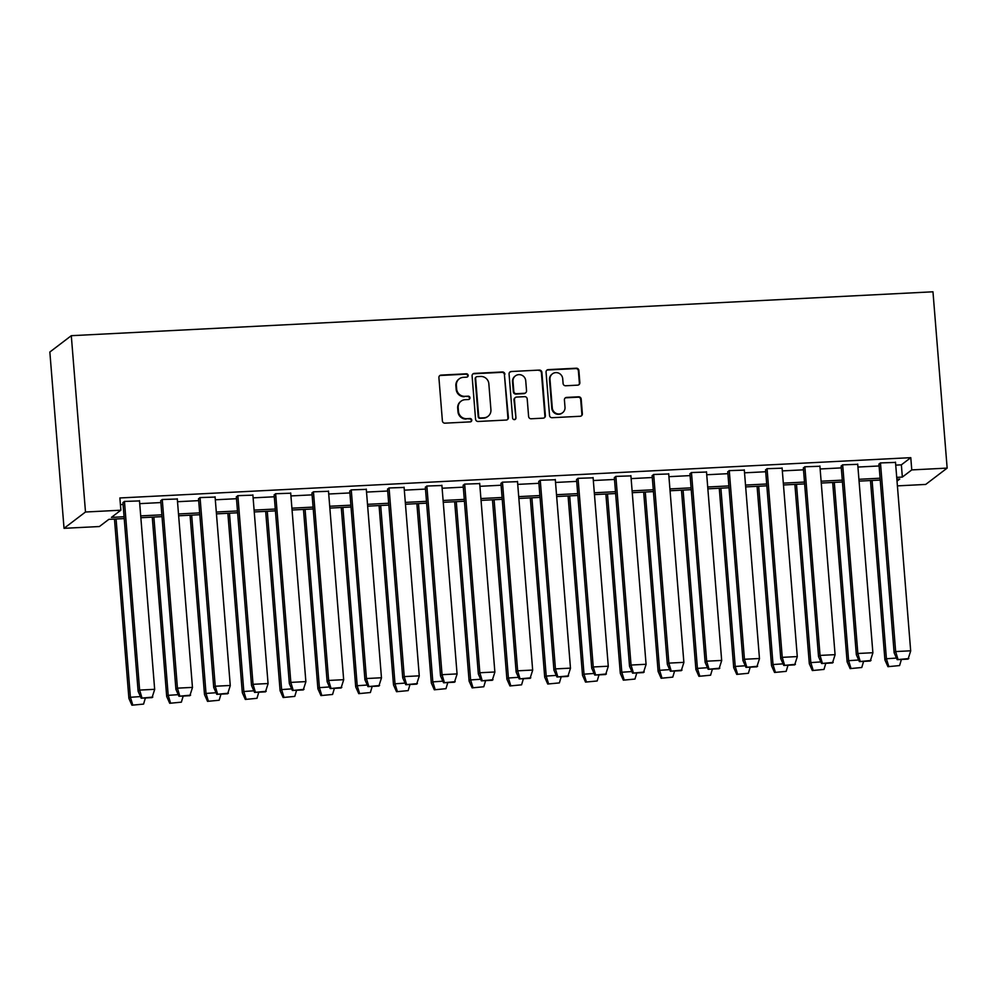 <?xml version="1.0" encoding="UTF-8"?>
<svg xmlns="http://www.w3.org/2000/svg" width="997" height="997" viewBox="0 0 997 997"><rect width="100%" height="100%" fill="white"/><g stroke="black" fill="none" stroke-linecap="round" stroke-linejoin="round"><path stroke-width="1.5" d="M468.166 375.395A1.707 1.645 52.7 0 0 466.372 373.8L441.098 375.096A2.43 2.355 52.7 0 0 438.904 377.614L442.394 420.884A2.43 2.355 52.7 0 0 444.961 423.164L470.235 421.881A1.707 1.645 52.7 0 0 471.768 420.111A1.707 1.645 52.7 0 0 469.961 418.516L466.696 418.678A7.789 7.54 52.7 0 1 458.458 411.375L458.171 407.773A7.789 7.54 52.7 0 1 465.163 399.685L468.44 399.523A1.707 1.645 52.7 0 0 469.961 397.753A1.707 1.645 52.7 0 0 468.166 396.158L464.889 396.32A7.789 7.54 52.7 0 1 456.663 389.017L456.377 385.415A7.789 7.54 52.7 0 1 463.368 377.34L466.633 377.165A1.707 1.645 52.7 0 0 468.166 375.395M467.269 377.003A1.707 1.645 52.7 0 0 465.873 374.174L440.599 375.47A2.43 2.355 52.7 0 0 439.577 375.757M470.871 421.719A1.707 1.645 52.7 0 0 469.475 418.89L466.696 418.678M469.064 399.361A1.707 1.645 52.7 0 0 467.668 396.532L464.889 396.32M577.674 385.154A2.43 2.355 52.7 0 0 579.855 382.624L578.883 370.485A2.43 2.355 52.7 0 0 576.316 368.205L548.238 369.625A2.43 2.355 52.7 0 0 546.057 372.155L549.534 415.425A2.43 2.355 52.7 0 0 552.114 417.706L580.179 416.272A2.43 2.355 52.7 0 0 582.36 413.755L581.189 399.087A2.43 2.355 52.7 0 0 578.609 396.806L566.595 397.417A2.43 2.355 52.7 0 0 564.414 399.947L565 407.212A6.518 6.306 52.7 0 1 556.077 413.356A6.518 6.306 52.7 0 1 552.276 407.86L549.983 379.383A6.518 6.306 52.7 0 1 558.906 373.239A6.518 6.306 52.7 0 1 562.707 378.735L563.093 383.471A2.43 2.355 52.7 0 0 565.66 385.764L577.674 385.154M895.73 465.125L901.363 464.839L910.784 457.66L911.769 469.911L947.15 468.104L932.968 291.797L71.298 335.69L49.85 352.016L64.032 528.323L99.413 526.528L108.835 519.362L124.226 518.577M910.784 457.66L119.877 497.964L120.861 510.202L85.493 512.009L71.298 335.69M504.906 374.249A2.43 2.355 52.7 0 0 502.338 371.968L474.273 373.401A2.43 2.355 52.7 0 0 472.092 375.919L475.569 419.189A2.43 2.355 52.7 0 0 478.136 421.469L506.202 420.049A2.43 2.355 52.7 0 0 508.395 417.519L504.42 374.623A2.43 2.355 52.7 0 0 501.852 372.342L473.787 373.775A2.43 2.355 52.7 0 0 472.765 374.074M511.262 371.52L539.327 370.086A2.43 2.355 52.7 0 1 541.894 372.367L545.371 415.637A2.43 2.355 52.7 0 1 543.191 418.154L531.177 418.765A2.43 2.355 52.7 0 1 528.609 416.484L527.201 398.937A2.43 2.355 52.7 0 0 524.621 396.656L516.658 397.068A2.43 2.355 52.7 0 0 514.477 399.585L515.947 417.855A1.707 1.645 52.7 0 1 513.605 419.463A1.707 1.645 52.7 0 1 512.608 418.03L509.068 374.037A2.43 2.355 52.7 0 1 511.262 371.52L539.327 370.086M947.15 468.104L925.702 484.43L897.4 485.875M896.714 477.364L902.347 477.077L911.769 469.911M120.861 510.202L111.44 517.381L124.077 516.733M140.702 515.885L161.875 514.813M178.5 513.966L199.674 512.882M216.312 512.034L237.473 510.95M254.11 510.103L275.272 509.031M291.909 508.183L313.07 507.099M329.708 506.252L350.882 505.18M367.507 504.332L388.68 503.248M405.305 502.401L426.479 501.329M443.104 500.482L464.278 499.397M480.915 498.55L502.077 497.478M518.714 496.631L539.875 495.546M556.513 494.699L577.687 493.627M594.312 492.78L615.485 491.695M632.11 490.848L653.284 489.776M669.909 488.929L691.083 487.845M707.72 486.997L728.882 485.913M745.519 485.065L766.681 483.994M783.318 483.146L804.492 482.062M821.117 481.215L842.291 480.143M858.916 479.295L880.089 478.211M85.493 512.009L64.032 528.323M897.026 481.127L899.743 479.058L896.864 479.208M880.239 480.055L859.065 481.127M842.44 481.975L821.266 483.059M804.629 483.906L783.468 484.978M766.83 485.826L745.669 486.91M729.031 487.757L707.858 488.842M691.233 489.689L670.059 490.761M653.434 491.608L632.26 492.692M615.635 493.54L594.461 494.612M577.824 495.459L556.662 496.543M540.025 497.391L518.864 498.463M502.226 499.31L481.065 500.394M464.428 501.242L443.254 502.314M426.629 503.161L405.455 504.245M388.83 505.093L367.656 506.164M351.019 507.012L329.857 508.096M313.22 508.944L292.059 510.015M275.421 510.863L254.26 511.947M237.622 512.794L216.449 513.879M199.824 514.726L178.65 515.798M162.025 516.645L140.851 517.73M901.363 464.839L902.347 477.077M120.413 504.619L123.092 504.494M139.717 503.647L160.891 502.563M177.516 501.715L198.69 500.631M215.315 499.796L236.488 498.712M253.126 497.864L274.287 496.78M290.925 495.933L312.086 494.861M328.723 494.014L349.897 492.929M366.522 492.082L387.696 491.01M404.321 490.163L425.495 489.078M442.12 488.231L463.293 487.159M479.931 486.312L501.092 485.227M517.73 484.38L538.891 483.308M555.528 482.461L576.702 481.377M593.327 480.529L614.501 479.457M631.126 478.61L652.3 477.526M668.925 476.678L690.098 475.606M706.736 474.759L727.897 473.675M744.535 472.827L765.696 471.743M782.333 470.896L803.495 469.824M820.132 468.976L841.306 467.892M857.931 467.045L879.105 465.973M878.968 464.253L880.363 462.932L895.518 462.409M841.169 466.185L842.552 464.851L857.719 464.328M803.358 468.104L804.753 466.783L819.908 466.26M765.559 470.036L766.955 468.702L782.109 468.179M727.76 471.955L729.156 470.634L744.31 470.11M689.961 473.887L691.357 472.553L706.512 472.03M652.163 475.806L653.558 474.485L668.713 473.961M614.364 477.737L615.76 476.404L630.914 475.881M576.553 479.657L577.948 478.336L593.115 477.812M538.754 481.588L540.15 480.255L555.304 479.744M500.955 483.508L502.351 482.187L517.505 481.663M463.156 485.439L464.552 484.118L479.707 483.595M425.358 487.359L426.753 486.038L441.908 485.514M387.559 489.29L388.955 487.969L404.109 487.446M349.748 491.222L351.143 489.888L366.31 489.365M311.949 493.141L313.345 491.82L328.499 491.297M274.15 495.073L275.546 493.739L290.7 493.216M236.351 496.992L237.747 495.671L252.902 495.148M198.553 498.924L199.948 497.59L215.103 497.067M160.754 500.843L162.15 499.522L177.304 498.998M122.955 502.775L124.338 501.441L139.505 500.918M459.268 378.823L458.782 379.196A7.789 7.54 52.7 0 0 455.878 385.789L456.377 385.415M464.403 396.694A7.789 7.54 52.7 0 1 456.177 389.391L455.878 385.789M461.063 401.18L460.577 401.554A7.789 7.54 52.7 0 0 457.685 408.147L458.171 407.773M466.197 419.052A7.789 7.54 52.7 0 1 457.972 411.749L457.685 408.147M507.236 419.749A2.43 2.355 52.7 0 0 507.897 417.893L504.42 374.623M477.164 376.629A1.707 1.645 52.7 0 0 475.631 378.399L478.685 416.372A1.707 1.645 52.7 0 0 480.492 417.98L483.931 417.805A7.789 7.54 52.7 0 0 490.923 409.717L488.842 383.758A7.789 7.54 52.7 0 0 480.604 376.455L477.164 376.629M476.267 376.953L475.768 377.327A1.707 1.645 52.7 0 0 475.145 378.773L475.631 378.399M488.032 416.31L487.545 416.684A7.789 7.54 52.7 0 1 483.445 418.167L479.993 418.354A1.707 1.645 52.7 0 1 478.199 416.746L475.145 378.773M544.212 417.868A2.43 2.355 52.7 0 0 544.885 416.011L541.408 372.741A2.43 2.355 52.7 0 0 538.829 370.46M515.374 397.529L514.888 397.903A2.43 2.355 52.7 0 0 513.978 399.959L515.947 417.855M515.05 419.463A1.707 1.645 52.7 0 0 515.449 418.229M525.731 380.729A6.518 6.306 52.7 0 0 515.424 375.881A6.518 6.306 52.7 0 0 513.006 381.377L513.816 391.422A2.43 2.355 52.7 0 0 516.384 393.703L524.36 393.292A2.43 2.355 52.7 0 0 526.541 390.774L525.731 380.729M515.424 375.881L514.938 376.243A6.518 6.306 52.7 0 0 512.52 381.751L513.006 381.377M525.631 392.83L525.145 393.204A2.43 2.355 52.7 0 1 523.861 393.665L515.898 394.077A2.43 2.355 52.7 0 1 513.33 391.796L512.52 381.751M510.763 371.893A2.43 2.355 52.7 0 0 509.741 372.18M552.4 373.875L551.914 374.249A6.518 6.306 52.7 0 0 549.497 379.757L549.983 379.383M562.582 412.721L562.084 413.094A6.518 6.306 52.7 0 1 551.79 408.234L549.497 379.757M581.201 415.973A2.43 2.355 52.7 0 0 581.874 414.129L580.69 399.461A2.43 2.355 52.7 0 0 578.123 397.18L566.109 397.791A2.43 2.355 52.7 0 0 565.087 398.09M578.696 384.854A2.43 2.355 52.7 0 0 579.369 382.998L578.385 370.859A2.43 2.355 52.7 0 0 575.817 368.578L547.752 369.999A2.43 2.355 52.7 0 0 546.73 370.298M140.041 696.616L130.408 697.277L116.076 518.988M114.468 519.063L128.9 698.423L131.928 705.203L143.568 704.094L145.388 697.975M130.408 697.277L132.663 704.642M143.568 704.094L131.928 705.203M122.93 502.525L138.122 691.32L141.163 698.187L152.055 697.626L154.66 689.488M124.463 501.441L139.63 690.086L154.66 689.313L139.48 500.668M141.163 698.187L152.803 697.065M138.109 691.245L139.63 690.086L141.898 697.626M177.84 694.685L168.206 695.345L153.874 517.057M152.267 517.144L166.698 696.504L169.727 703.284L181.367 702.162L183.199 696.043M168.206 695.345L170.462 702.723M181.367 702.162L169.727 703.284M215.651 692.765L206.018 693.426L191.673 515.137M190.066 515.212L204.497 694.573L207.526 701.352L219.166 700.243L220.998 694.111M206.018 693.426L208.261 700.791M219.166 700.243L207.526 701.352M160.729 500.594L175.921 689.401L178.962 696.255L189.866 695.707L192.458 687.569M162.262 499.509L177.441 688.154L192.458 687.394L177.279 498.749M178.962 696.255L190.601 695.146M175.908 689.313L177.441 688.154L179.697 695.694M198.528 498.674L213.719 687.469L216.76 694.336L227.665 693.775L230.27 685.637M200.061 497.59L215.24 686.235L230.257 685.462L215.078 496.818M216.76 694.336L228.4 693.214M213.719 687.394L215.24 686.235L217.496 693.775M253.45 690.834L243.816 691.494L229.472 513.206M227.864 513.293L242.296 692.653L245.324 699.433L256.977 698.311L258.796 692.192M243.816 691.494L246.072 698.872M256.977 698.311L245.324 699.433M236.326 496.743L251.531 685.537L254.559 692.404L265.464 691.856L268.068 683.718M237.859 495.659L253.039 684.303L268.056 683.543L252.877 494.898M254.559 692.404L266.199 691.295M251.518 685.462L253.039 684.303L255.294 691.843M291.249 688.915L281.615 689.575L267.283 511.287M265.676 511.361L280.095 690.722L283.136 697.501L294.776 696.392L296.595 690.26M281.615 689.575L283.871 696.94M294.776 696.392L283.136 697.501M274.138 494.824L289.329 683.618L292.358 690.485L303.262 689.924L305.867 681.786M275.658 493.739L290.837 682.384L305.867 681.612L290.688 492.967M292.358 690.485L303.998 689.363M289.317 683.543L290.837 682.384L293.093 689.924M329.047 686.983L319.414 687.643L305.082 509.355M303.474 509.442L317.906 688.802L320.934 695.582L332.574 694.46L334.394 688.341M319.414 687.643L321.67 695.021M332.574 694.46L320.934 695.582M311.936 492.892L327.128 681.686L330.157 688.553L341.061 688.005L343.666 679.867M313.457 491.808L328.636 680.453L343.666 679.692L328.487 491.047M330.157 688.553L341.797 687.444M327.116 681.612L328.636 680.453L330.892 687.992M366.846 685.064L357.213 685.724L342.881 507.436M341.273 507.51L355.705 686.871L358.733 693.65L370.373 692.529L372.193 686.41M357.213 685.724L359.468 693.089M370.373 692.529L358.733 693.65M349.735 490.973L364.927 679.767L367.955 686.634L378.86 686.073L381.465 677.935M351.256 489.888L366.435 678.533L381.465 677.761L366.285 489.116M367.955 686.634L379.595 685.512M364.914 679.692L366.435 678.533L368.703 686.073M404.645 683.132L395.011 683.792L380.68 505.504M379.072 505.591L393.503 684.951L396.532 691.719L408.172 690.609L410.004 684.49M395.011 683.792L397.267 691.158M408.172 690.609L396.532 691.719M387.534 489.041L402.726 677.835L405.767 684.702L416.671 684.141L419.263 676.003M389.067 487.957L404.246 676.602L419.263 675.841L404.084 487.197M405.767 684.702L417.407 683.593M402.713 677.761L404.246 676.602L406.502 684.141M442.456 681.213L432.823 681.873L418.478 503.585M416.871 503.659L431.302 683.02L434.331 689.799L445.971 688.678L447.803 682.559M432.823 681.873L435.066 689.239M445.971 688.678L434.331 689.799M425.333 487.109L440.524 675.916L443.565 682.783L454.47 682.222L457.075 674.084M426.866 486.038L442.045 674.682L457.062 673.91L441.883 485.265M443.565 682.783L455.205 681.661M440.524 675.829L442.045 674.682L444.301 682.222M480.255 679.281L470.621 679.942L456.277 501.653M454.669 501.74L469.101 681.101L472.129 687.868L483.769 686.759L485.601 680.639M470.621 679.942L472.877 687.307M483.769 686.759L472.129 687.868M463.131 485.19L478.336 673.984L481.364 680.851L492.269 680.29L494.873 672.152M464.664 484.106L479.844 672.751L494.861 671.99L479.682 483.346M481.364 680.851L493.004 679.73M478.323 673.91L479.844 672.751L482.099 680.29M518.054 677.349L508.42 678.022L494.088 499.734M492.468 499.809L506.9 679.169L509.941 685.948L521.581 684.827L523.4 678.708M508.42 678.022L510.676 685.388M521.581 684.827L509.941 685.948M500.943 483.258L516.134 672.065L519.163 678.92L530.068 678.371L532.672 670.233M502.463 482.187L517.642 670.819L532.66 670.059L517.493 481.414M519.163 678.92L530.803 677.81M516.122 671.978L517.642 670.819L519.898 678.371M555.852 675.43L546.219 676.091L531.887 497.802M530.279 497.889L544.711 677.237L547.739 684.017L559.379 682.908L561.199 676.789M546.219 676.091L548.475 683.456M559.379 682.908L547.739 684.017M538.741 481.339L553.933 670.134L556.962 677L567.866 676.44L570.471 668.302M540.262 480.255L555.441 668.9L570.471 668.14L555.292 479.495M556.962 677L568.602 675.879M553.921 670.059L555.441 668.9L557.697 676.44M593.651 673.498L584.018 674.171L569.686 495.87M568.078 495.958L582.51 675.318L585.538 682.098L597.178 680.976L598.998 674.857M584.018 674.171L586.273 681.537M597.178 680.976L585.538 682.098M576.54 479.407L591.732 668.214L594.76 675.069L605.665 674.52L608.27 666.382M578.061 478.323L593.24 666.968L608.27 666.208L593.09 477.563M594.76 675.069L606.4 673.96M591.72 668.127L593.24 666.968L595.496 674.508M631.45 671.579L621.816 672.24L607.485 493.951M605.877 494.038L620.308 673.386L623.337 680.166L634.977 679.057L636.796 672.938M621.816 672.24L624.072 679.605M634.977 679.057L623.337 680.166M614.339 477.488L629.531 666.283L632.572 673.149L643.476 672.589L646.068 664.451M615.872 476.404L631.039 665.049L646.068 664.276L630.889 475.644M632.572 673.149L644.212 672.028M629.518 666.208L631.039 665.049L633.307 672.589M669.261 669.648L659.615 670.32L645.283 492.02M643.676 492.107L658.107 671.467L661.136 678.247L672.776 677.125L674.608 671.006M659.615 670.32L661.871 677.686M672.776 677.125L661.136 678.247M652.138 475.557L667.329 664.363L670.37 671.218L681.275 670.669L683.867 662.531M653.671 474.472L668.85 663.117L683.867 662.357L668.688 473.712M670.37 671.218L682.01 670.109M667.329 664.276L668.85 663.117L671.106 670.657M707.06 667.728L697.426 668.389L683.082 490.1M681.474 490.175L695.906 669.535L698.934 676.315L710.574 675.206L712.406 669.074M697.426 668.389L699.67 675.754M710.574 675.206L698.934 676.315M689.936 473.637L705.141 662.432L708.169 669.299L719.074 668.738L721.678 660.6M691.469 472.553L706.649 661.198L721.666 660.425L706.487 471.78M708.169 669.299L719.809 668.177M705.128 662.357L706.649 661.198L708.904 668.738M744.859 665.797L735.225 666.457L720.881 488.169M719.273 488.256L733.705 667.616L736.746 674.396L748.386 673.274L750.205 667.155M735.225 666.457L737.481 673.835M748.386 673.274L736.746 674.396M727.735 471.706L742.939 660.513L745.968 667.367L756.873 666.819L759.477 658.681M729.268 470.621L744.447 659.266L759.465 658.506L744.298 469.861M745.968 667.367L757.608 666.258M742.927 660.425L744.447 659.266L746.703 666.806M782.657 663.877L773.024 664.538L758.692 486.249M757.084 486.324L771.516 665.684L774.544 672.464L786.184 671.355L788.004 665.223M773.024 664.538L775.28 671.903M786.184 671.355L774.544 672.464M765.546 469.786L780.738 658.581L783.767 665.448L794.671 664.887L797.276 656.749M767.067 468.702L782.246 657.347L797.276 656.574L782.097 467.929M783.767 665.448L795.407 664.326M780.726 658.506L782.246 657.347L784.502 664.887M820.456 661.946L810.823 662.606L796.491 484.318M794.883 484.405L809.315 663.765L812.343 670.545L823.983 669.423L825.803 663.304M810.823 662.606L813.078 669.984M823.983 669.423L812.343 670.545M803.345 467.855L818.537 656.649L821.565 663.516L832.47 662.968L835.075 654.83M804.866 466.77L820.045 655.415L835.075 654.655L819.895 466.01M821.565 663.516L833.205 662.407M818.525 656.574L820.045 655.415L822.301 662.955M858.255 660.026L848.621 660.687L834.29 482.398M832.682 482.473L847.114 661.834L850.142 668.613L861.782 667.492L863.601 661.372M848.621 660.687L850.877 668.052M861.782 667.492L850.142 668.613M841.144 465.935L856.336 654.73L859.377 661.597L870.269 661.036L872.874 652.898M842.677 464.851L857.844 653.496L872.874 652.723L857.694 464.079M859.377 661.597L871.017 660.475M856.323 654.655L857.844 653.496L860.112 661.036M896.054 658.095L886.42 658.755L872.088 480.467M870.481 480.554L884.912 659.914L887.941 666.681L899.581 665.572L901.413 659.453M886.42 658.755L888.676 666.133M899.581 665.572L887.941 666.681M878.943 464.004L894.135 652.798L897.175 659.665L908.08 659.117L910.672 650.979M880.476 462.92L895.655 651.564L910.672 650.804L895.493 462.159M897.175 659.665L908.815 658.556M894.122 652.723L895.655 651.564L897.911 659.104M130.408 697.102L128.887 698.261M168.206 695.183L166.686 696.342M206.005 693.251L204.485 694.411M243.804 691.332L242.283 692.491M281.615 689.401L280.082 690.56M319.414 687.481L317.893 688.628M357.213 685.55L355.692 686.709M395.011 683.618L393.491 684.777M432.81 681.699L431.29 682.858M470.609 679.767L469.089 680.926M508.408 677.848L506.887 679.007M546.219 675.916L544.698 677.075M584.018 673.997L582.497 675.156M621.816 672.065L620.296 673.224M659.615 670.146L658.095 671.305M697.414 668.214L695.894 669.373M735.213 666.295L733.692 667.454M773.024 664.363L771.491 665.522M810.823 662.444L809.302 663.591M848.621 660.513L847.101 661.672M886.42 658.581L884.9 659.74"/></g></svg>
